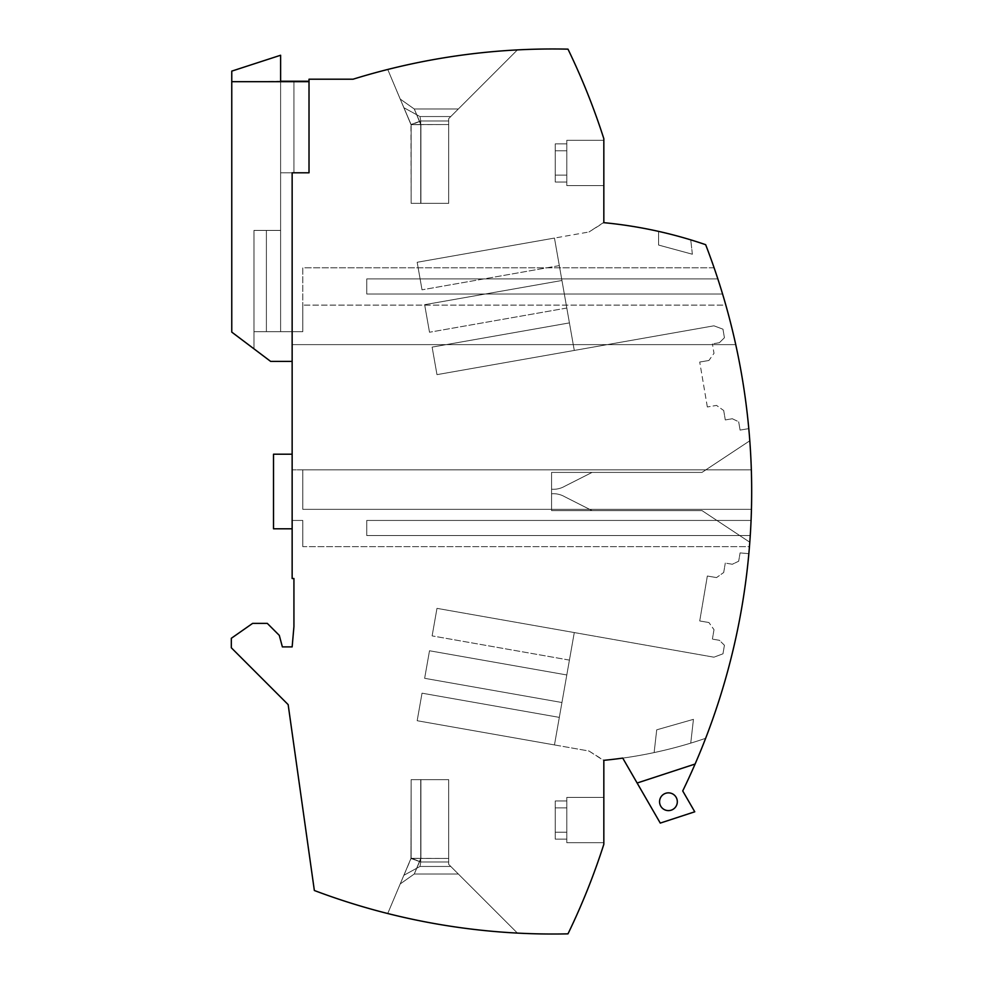 <?xml version="1.0" encoding="UTF-8"?>
<svg xmlns="http://www.w3.org/2000/svg" width="983" height="983" viewBox="0 0 983 983"><rect width="100%" height="100%" fill="white"/><g stroke="black" fill="none" stroke-linecap="round" stroke-linejoin="round"><path stroke-width="0.74" stroke-dasharray="4.92 3.69" d="M366.745 278.914L366.745 294.015L366.745 278.914L366.745 294.015L366.745 278.914L717.836 278.914L366.745 278.914L366.745 294.015L722.579 294.015A684.635 684.635 -152.5 0 0 714.1 267.818L302.801 267.818L302.801 331.664L280.61 331.664L280.61 230.427L280.61 331.664L253.97 331.664L292.148 331.664L292.148 361.412L292.148 172.799L309.018 172.799L292.148 172.799L292.148 469.837L292.148 344.628L735.739 344.628A684.635 684.635 -152.5 0 0 714.1 267.818L302.801 267.818L302.801 305.111L302.801 267.818L714.1 267.818A684.635 684.635 -152.5 0 1 717.836 278.914A684.635 684.635 -152.5 0 0 714.1 267.818L302.801 267.818L302.801 331.664L292.148 331.664L292.148 344.628L735.739 344.628A684.635 684.635 -152.5 0 0 717.836 278.914L366.745 278.914L717.836 278.914L366.745 278.914L366.745 294.015L366.745 278.914L717.836 278.914L366.745 278.914L366.745 294.015L722.579 294.015A684.635 684.635 -152.5 0 0 717.836 278.914L366.745 278.914M603.832 222.367L588.964 231.988L603.832 222.674L603.832 138.701A684.635 684.635 -152.5 0 0 567.99 49.15A674.866 674.866 27.5 0 0 353.057 79.205L309.018 79.205L309.018 172.799L309.018 81.245L293.929 81.245L293.929 172.799L309.018 172.799L309.018 81.687L231.767 81.687L280.61 81.245L280.61 172.799L280.61 81.245L293.929 81.245L293.929 172.799L309.018 172.799L309.018 81.245L309.018 172.799L309.018 81.245L309.018 172.799L309.018 81.245L293.929 81.245L293.929 172.799L292.148 172.799L292.148 578.52L293.929 578.52L293.929 626.601L292.148 646.9L282.379 646.9L279.295 635.374L267.29 623.369L252.631 623.369L231.324 638.286L231.324 647.785L288.154 704.614L314.351 890.5A674.866 674.866 -152.5 0 0 567.99 933.85A684.635 684.635 27.5 0 0 603.832 844.299L603.832 760.326L588.964 751.012L417.173 720.723L554.461 744.93L417.173 720.723L422.026 693.175L417.173 720.723L422.026 693.175L559.327 717.381L554.461 744.93L417.173 720.723L422.026 693.175L559.327 717.381L554.461 744.93L417.173 720.723L422.026 693.175L559.327 717.381L554.461 744.93L417.173 720.723L422.026 693.175L559.327 717.381L554.461 744.93L417.173 720.723L422.026 693.175L559.327 717.381L554.461 744.93L417.173 720.723L422.026 693.175L559.327 717.381L554.461 744.93L417.173 720.723L422.026 693.175L559.327 717.381L554.461 744.93L417.173 720.723L422.026 693.175L559.327 717.381L554.461 744.93L417.173 720.723L422.026 693.175L559.327 717.381L422.026 693.175L559.327 717.381L422.026 693.175L417.173 720.723L422.026 693.175L559.327 717.381L422.026 693.175L559.327 717.381L422.026 693.175L417.173 720.723L422.026 693.175L417.173 720.723L554.461 744.93L417.173 720.723L554.461 744.93L417.173 720.723L554.461 744.93L574.281 632.56L554.461 744.93L588.964 751.012L603.832 760.633M555.248 143.862L566.798 143.862L566.798 175.121L566.798 140.299L566.798 175.121L566.798 140.299L603.832 140.299L603.832 185.59L603.832 140.299L603.832 185.59L603.832 140.299L603.832 185.59L603.832 140.299L603.832 185.59L603.832 140.299L603.832 185.59L603.832 140.299L603.832 185.59L603.832 140.299L603.832 185.59L603.832 140.299L566.798 140.299L566.798 175.121L566.798 140.299L603.832 140.299L566.798 140.299L566.798 175.121L566.798 140.299L566.798 175.121L566.798 140.299L603.832 140.299L566.798 140.299L566.798 175.121L566.798 140.299L566.798 175.121L566.798 140.299L603.832 140.299L566.798 140.299L566.798 175.121L566.798 140.299L566.798 143.862L555.248 143.862L555.248 175.121L566.798 175.121L555.248 175.121L566.798 175.121L555.248 175.121L566.798 175.121L555.248 175.121L566.798 175.121L555.248 175.121L555.248 182.027L566.798 182.027L566.798 150.768L566.798 185.59L603.832 185.59L566.798 185.59L566.798 150.768L566.798 185.59L566.798 150.768L566.798 185.59L603.832 185.59L566.798 185.59L566.798 150.768L566.798 185.59L566.798 150.768L566.798 185.59L603.832 185.59L566.798 185.59L566.798 150.768L566.798 185.59L566.798 150.768L566.798 185.59L603.832 185.59L566.798 185.59L566.798 150.768L566.798 185.59L566.798 182.027L555.248 182.027L555.248 143.862L555.248 182.027L566.798 182.027L555.248 182.027L555.248 143.862L555.248 150.768L566.798 150.768L555.248 150.768L555.248 182.027L555.248 143.862L555.248 182.027L555.248 143.862L566.798 143.862L555.248 143.862L555.248 150.768L566.798 150.768L555.248 150.768L555.248 182.027L566.798 182.027L555.248 182.027L555.248 143.862L555.248 150.768L566.798 150.768L555.248 150.768L555.248 182.027L555.248 143.862L566.798 143.862L555.248 143.862L555.248 182.027L566.798 182.027L555.248 182.027L555.248 143.862L555.248 150.768L566.798 150.768L555.248 150.768L555.248 182.027L555.248 143.862L566.798 143.862L555.248 143.862M699.724 620.961L708.915 622.522L699.724 620.961L707.342 576.026L699.724 620.961M266.393 230.427L266.393 331.664L253.97 331.664L253.97 348.83L270.657 361.412L292.148 361.412L270.657 361.412L253.97 348.83L270.657 361.412L253.97 348.83L270.657 361.412L292.148 361.412L270.657 361.412L231.767 332.107L270.657 361.412L253.97 348.83L270.657 361.412L253.97 348.83L270.657 361.412L292.148 361.412L270.657 361.412L292.148 361.412L292.148 331.664L292.148 469.837L751.331 469.837A684.635 684.635 -152.5 0 0 722.579 294.015L366.745 294.015L722.579 294.015A684.635 684.635 -152.5 0 1 725.823 305.111L302.801 305.111L725.823 305.111A684.635 684.635 -152.5 0 1 735.739 344.628L292.148 344.628L735.739 344.628A684.635 684.635 -152.5 0 1 751.331 469.837A684.635 684.635 -152.5 0 0 735.739 344.628A684.635 684.635 -152.5 0 1 751.331 469.837L292.148 469.837L302.801 469.837L302.801 509.341L302.801 469.837L302.801 509.341L302.801 469.837L292.148 469.837L292.148 520.449L302.801 520.449L302.801 546.646L302.801 520.449L292.148 520.449L302.801 520.449L292.148 520.449L292.148 344.628L735.739 344.628L292.148 344.628L735.739 344.628L292.148 344.628L292.148 331.664L292.148 361.412L270.657 361.412L292.148 361.412L270.657 361.412L231.767 332.107L270.657 361.412L253.97 348.83L270.657 361.412L253.97 348.83L253.97 331.664L253.97 348.83L253.97 331.664L302.801 331.664L302.801 305.111L302.801 331.664L253.97 331.664L292.148 331.664L253.97 331.664L253.97 348.83L253.97 331.664L253.97 348.83L253.97 331.664L280.61 331.664L280.61 230.427L253.97 230.427L253.97 331.664L292.148 331.664L292.148 361.412L270.657 361.412L292.148 361.412L292.148 331.664L280.61 331.664L280.61 230.427L280.61 331.664L253.97 331.664L253.97 348.83L253.97 331.664L292.148 331.664L253.97 331.664L253.97 348.83L253.97 331.664L292.148 331.664L253.97 331.664L292.148 331.664L253.97 331.664L253.97 230.427L253.97 331.664L253.97 230.427L253.97 331.664L253.97 230.427L253.97 331.664L253.97 230.427L253.97 331.664L253.97 230.427L253.97 331.664L253.97 230.427L266.393 230.427L266.393 331.664L280.61 331.664L280.61 230.427L266.393 230.427L280.61 230.427L280.61 331.664L280.61 230.427L266.393 230.427L266.393 331.664L266.393 230.427L266.393 331.664L266.393 230.427L280.61 230.427L253.97 230.427L266.393 230.427L266.393 331.664L266.393 230.427L253.97 230.427L280.61 230.427L280.61 331.664L266.393 331.664L266.393 230.427L266.393 331.664L266.393 230.427L266.393 331.664L266.393 230.427L253.97 230.427L280.61 230.427L280.61 331.664L280.61 230.427L266.393 230.427L266.393 331.664L266.393 230.427L266.393 331.664L266.393 230.427L253.97 230.427L280.61 230.427L280.61 331.664L266.393 331.664L266.393 230.427L266.393 331.664L266.393 230.427L253.97 230.427L280.61 230.427L266.393 230.427L266.393 331.664L266.393 230.427M658.573 231.386A443.997 443.997 36.3 0 1 690.742 239.864A443.997 443.997 -143.7 0 0 658.573 231.386A443.997 443.997 36.3 0 1 690.742 239.864L692.376 254.228L690.742 239.864A443.997 443.997 -143.7 0 0 658.573 231.386L658.573 245.05L692.376 254.228L658.573 245.05L658.573 231.386L658.573 245.05L692.376 254.228L658.573 245.05L658.573 231.386M420.908 203.346L420.908 124.534L448.69 124.534L448.69 203.346L448.69 120.983L420.724 120.983L420.724 203.346L411.14 203.346L448.69 203.346L411.14 203.346L411.14 124.669L400.204 99.05L411.14 124.976L411.14 203.346L411.14 124.669L400.204 99.05L411.14 124.976L411.14 203.346L411.14 124.669L411.14 203.346L448.69 203.346L420.724 203.346L420.724 120.983L411.14 124.976L400.204 99.05L411.14 124.669L411.14 203.346L420.908 203.346L420.908 124.534L448.69 124.534L448.69 203.346L448.69 118.636L517.414 49.9L450.779 116.547L420.011 116.547L420.724 120.983L410.955 124.534L411.14 203.346L411.14 124.669L400.204 99.05L411.14 124.976L411.14 203.346L420.724 203.346L420.724 120.983L410.955 124.534L387.744 69.461A674.866 674.866 27.5 0 1 517.414 49.9L448.69 118.636L448.69 203.346L448.69 118.636L448.69 203.346L411.14 203.346L420.908 203.346L420.908 124.534L448.69 124.534L448.69 203.346L448.69 120.983L420.724 120.983L410.955 124.534L403.853 107.688L420.011 116.547L420.724 120.983L420.724 203.346L448.69 203.346L448.69 120.983L420.724 120.983L420.724 203.346L411.14 203.346L411.14 124.669L411.14 203.346L448.69 203.346L411.14 203.346L411.14 124.669L448.69 124.534L448.69 203.346L448.69 118.636L517.414 49.9L450.779 116.547L420.011 116.547L420.724 120.983L410.955 124.534L387.744 69.461A674.866 674.866 27.5 0 1 517.414 49.9L448.69 118.636L448.69 203.346L420.724 203.346L420.724 120.983L410.955 124.534L403.853 107.688L420.011 116.547L420.724 120.983L420.724 203.346L411.14 203.346L448.69 203.346L448.69 120.983L420.724 120.983L410.955 124.534L387.744 69.461A674.866 674.866 27.5 0 1 517.414 49.9L450.779 116.547L420.011 116.547L420.724 120.983L420.724 203.346L448.69 203.346L448.69 118.636L517.414 49.9L448.69 118.636L517.414 49.9L450.779 116.547L420.011 116.547L420.724 120.983L410.955 124.534L403.853 107.688L420.011 116.547L420.724 120.983L448.69 120.983L448.69 118.636L448.69 203.346L411.14 203.346L411.14 124.669L420.773 124.669L414.285 109.002L400.204 99.05L387.744 69.461A674.866 674.866 27.5 0 1 517.414 49.9L448.69 118.636L448.69 124.534L420.908 124.534L448.69 124.534L448.69 118.636L517.414 49.9A674.866 674.866 27.5 0 0 387.744 69.461A674.866 674.866 27.5 0 1 517.414 49.9A674.866 674.866 27.5 0 0 387.744 69.461A674.866 674.866 27.5 0 1 517.414 49.9A674.866 674.866 27.5 0 0 387.744 69.461A674.866 674.866 27.5 0 1 517.414 49.9A674.866 674.866 27.5 0 0 387.744 69.461A674.866 674.866 27.5 0 1 517.414 49.9A674.866 674.866 27.5 0 0 387.744 69.461A674.866 674.866 27.5 0 1 517.414 49.9A674.866 674.866 27.5 0 0 387.744 69.461A674.866 674.866 27.5 0 1 517.414 49.9L458.324 109.002L517.414 49.9L458.324 109.002L414.285 109.002L400.204 99.05L387.744 69.461L400.204 99.05L414.285 109.002L458.324 109.002L414.285 109.002L400.204 99.05L387.744 69.461L400.204 99.05L414.285 109.002L458.324 109.002L414.285 109.002L400.204 99.05L387.744 69.461L400.204 99.05L414.285 109.002L458.324 109.002L448.69 118.636L448.69 124.534L420.908 124.534L448.69 124.534L448.69 118.636L458.324 109.002L414.285 109.002L400.204 99.05L387.744 69.461L403.853 107.688L420.011 116.547L420.724 120.983L448.69 120.983L448.69 118.636L458.324 109.002L414.285 109.002L420.908 124.534L411.14 124.669L420.773 124.669L414.285 109.002L420.908 124.534L420.908 203.346L420.908 124.534L411.14 124.669L420.773 124.669L414.285 109.002L420.908 124.534L420.908 203.346L448.69 203.346L420.908 203.346L420.908 124.534L411.14 124.669L411.14 203.346L448.69 203.346L420.908 203.346L420.908 124.534L414.285 109.002L420.773 124.669L411.14 124.669L411.14 203.346L420.908 203.346M592.098 510.595L551.561 510.595L551.561 493.785L551.561 510.595L592.098 510.595L564.709 496.734A22.609 22.609 -120.1 0 0 551.561 493.785L551.561 510.595L701.997 510.595L551.561 510.595L551.561 472.405L592.098 472.405L551.561 472.405L551.561 489.215A22.609 22.609 -120.1 0 0 564.709 486.266L592.098 472.405L551.561 472.405L701.997 472.405L551.561 472.405L551.561 510.595L592.098 510.595L564.709 496.734A22.609 22.609 -120.1 0 0 551.561 493.785L551.561 510.595L701.997 510.595L749.796 542.223A684.635 684.635 -120.1 0 0 749.796 440.777A684.635 684.635 58.6 0 1 749.796 542.223A684.635 684.635 -152.5 0 0 749.796 440.777L701.997 472.405L749.796 440.777L701.997 472.405L551.561 472.405L701.997 472.405L749.796 440.777L701.997 472.405L551.561 472.405L592.098 472.405L551.561 472.405L551.561 489.215A22.609 22.609 -120.1 0 0 564.709 486.266L592.098 472.405L551.561 472.405L551.561 510.595L551.561 472.405L701.997 472.405L749.796 440.777L701.997 472.405L551.561 472.405L592.098 472.405L551.561 472.405L551.561 510.595L551.561 472.405L701.997 472.405L749.796 440.777L701.997 472.405L551.561 472.405L592.098 472.405L551.561 472.405L551.561 489.215A22.609 22.609 -120.1 0 0 564.709 486.266L592.098 472.405L551.561 472.405L551.561 510.595L701.997 510.595L551.561 510.595L592.098 510.595L564.709 496.734A22.609 22.609 -120.1 0 0 551.561 493.785L551.561 472.405L701.997 472.405L749.796 440.777L701.997 472.405L551.561 472.405L592.098 472.405L551.561 472.405L551.561 510.595L701.997 510.595L749.796 542.223A684.635 684.635 -152.5 0 0 749.796 440.777L701.997 472.405L749.796 440.777L701.997 472.405L551.561 472.405L701.997 472.405L749.796 440.777A684.635 684.635 -152.5 0 1 749.796 542.223A684.635 684.635 -152.5 0 0 749.796 440.777A684.635 684.635 -152.5 0 1 749.796 542.223A684.635 684.635 -152.5 0 0 749.796 440.777A684.635 684.635 -152.5 0 1 749.796 542.223A684.635 684.635 -152.5 0 0 749.796 440.777A684.635 684.635 -152.5 0 1 749.796 542.223A684.635 684.635 -152.5 0 0 749.796 440.777A684.635 684.635 -152.5 0 1 749.796 542.223A684.635 684.635 -152.5 0 0 749.796 440.777A684.635 684.635 -152.5 0 1 749.796 542.223A684.635 684.635 -152.5 0 0 749.796 440.777L701.997 472.405L551.561 472.405L592.098 472.405L564.709 486.266L592.098 472.405L564.709 486.266L592.098 472.405L564.709 486.266L592.098 472.405L564.709 486.266L592.098 472.405L564.709 486.266L592.098 472.405L551.561 472.405L551.561 489.215A22.609 22.609 -120.1 0 0 564.709 486.266L592.098 472.405L551.561 472.405L551.561 510.595L592.098 510.595L551.561 510.595L551.561 493.785L551.561 510.595L592.098 510.595L564.709 496.734A22.609 22.609 -120.1 0 0 551.561 493.785L551.561 510.595L701.997 510.595L551.561 510.595L551.561 472.405L701.997 472.405L551.561 472.405L551.561 489.215A22.609 22.609 -120.1 0 0 564.709 486.266L592.098 472.405L564.709 486.266A22.609 22.609 -120.1 0 1 551.561 489.215L551.561 493.785A22.609 22.609 -120.1 0 1 564.709 496.734A22.609 22.609 -120.1 0 0 551.561 493.785A22.609 22.609 -120.1 0 1 564.709 496.734A22.609 22.609 -120.1 0 0 551.561 493.785A22.609 22.609 -120.1 0 1 564.709 496.734A22.609 22.609 -120.1 0 0 551.561 493.785A22.609 22.609 -120.1 0 1 564.709 496.734A22.609 22.609 -120.1 0 0 551.561 493.785L551.561 489.215A22.609 22.609 -120.1 0 0 564.709 486.266A22.609 22.609 -120.1 0 1 551.561 489.215L551.561 510.595L701.997 510.595L749.796 542.223L701.997 510.595L551.561 510.595L592.098 510.595L551.561 510.595L592.098 510.595L564.709 496.734A22.609 22.609 -120.1 0 0 551.561 493.785A22.609 22.609 -120.1 0 1 564.709 496.734A22.609 22.609 -120.1 0 0 551.561 493.785L551.561 510.595L701.997 510.595L749.796 542.223L701.997 510.595L551.561 510.595L551.561 489.215A22.609 22.609 -120.1 0 0 564.709 486.266A22.609 22.609 -120.1 0 1 551.561 489.215A22.609 22.609 -120.1 0 0 564.709 486.266A22.609 22.609 -120.1 0 1 551.561 489.215L551.561 472.405L551.561 489.215A22.609 22.609 -120.1 0 0 564.709 486.266A22.609 22.609 -120.1 0 1 551.561 489.215A22.609 22.609 -120.1 0 0 564.709 486.266A22.609 22.609 -120.1 0 1 551.561 489.215L551.561 510.595L701.997 510.595L749.796 542.223L701.997 510.595L551.561 510.595L592.098 510.595L564.709 496.734A22.609 22.609 -120.1 0 0 551.561 493.785L551.561 510.595L592.098 510.595L564.709 496.734L592.098 510.595L564.709 496.734L592.098 510.595L551.561 510.595L592.098 510.595L564.709 496.734L592.098 510.595L564.709 496.734L592.098 510.595L551.561 510.595L701.997 510.595L749.796 542.223L701.997 510.595L749.796 542.223L701.997 510.595L749.796 542.223L701.997 510.595L551.561 510.595L592.098 510.595L564.709 496.734L592.098 510.595M566.798 839.138L566.798 807.879L555.248 807.879L555.248 839.138L555.248 800.973L566.798 800.973L566.798 832.232L555.248 832.232L555.248 800.973L566.798 800.973L566.798 797.41L566.798 832.232L555.248 832.232L555.248 800.973L566.798 800.973L566.798 832.232L555.248 832.232L555.248 839.138L555.248 800.973L555.248 839.138L555.248 800.973L566.798 800.973L566.798 797.41L566.798 832.232L555.248 832.232L555.248 800.973L566.798 800.973L566.798 832.232L555.248 832.232L555.248 839.138L555.248 800.973L555.248 839.138L555.248 800.973L566.798 800.973L566.798 832.232L555.248 832.232L555.248 800.973L566.798 800.973L566.798 797.41L566.798 832.232L555.248 832.232L555.248 800.973L566.798 800.973L566.798 832.232L555.248 832.232L555.248 839.138L555.248 800.973L555.248 839.138L555.248 807.879L566.798 807.879L555.248 807.879L566.798 807.879L555.248 807.879L566.798 807.879L555.248 807.879L566.798 807.879L566.798 842.701L566.798 807.879L566.798 842.701L566.798 807.879L566.798 839.138L555.248 839.138L566.798 839.138L566.798 842.701L566.798 807.879L566.798 842.701L566.798 807.879L566.798 839.138L555.248 839.138L566.798 839.138L566.798 842.701L566.798 807.879L566.798 842.701L566.798 807.879L566.798 839.138L555.248 839.138L566.798 839.138L566.798 842.701L566.798 807.879L566.798 839.138L555.248 839.138L566.798 839.138L566.798 842.701L603.832 842.701L566.798 842.701L603.832 842.701L566.798 842.701L603.832 842.701L566.798 842.701L603.832 842.701L566.798 842.701L566.798 839.138M708.915 360.478L699.724 362.039L708.915 360.478L714.002 353.315L712.405 343.878L714.002 353.315L708.915 360.478M732.31 564.254L725.294 563.062L732.31 564.254L738.675 561.232L740.088 552.901L738.675 561.232L732.31 564.254M309.018 81.245L280.61 81.245L309.018 81.245L280.61 81.687L309.018 81.245L280.61 81.245L309.018 81.245L280.61 81.245L309.018 81.245L280.61 81.245L309.018 81.245L280.61 81.245L309.018 81.245L293.929 81.245L309.018 81.245L293.929 81.245L309.018 81.245L309.018 172.799L309.018 81.245L280.61 81.245L280.61 55.245L231.767 71.12L231.767 81.687L280.61 81.687L231.767 81.687L231.767 332.107L231.767 81.687L309.018 81.245L309.018 172.799L309.018 81.245L280.61 81.245L280.61 55.245L231.767 71.12L231.767 81.687L309.018 81.687L309.018 172.799L309.018 81.245L280.61 81.687L309.018 81.687L309.018 172.799L309.018 81.245L293.929 81.245L293.929 172.799L280.61 172.799L280.61 81.245L280.61 331.664L280.61 81.245L293.929 81.245L293.929 172.799L280.61 172.799L280.61 81.245L293.929 81.245L280.61 81.245L293.929 81.245L293.929 172.799L309.018 172.799L309.018 81.245L293.929 81.245L293.929 172.799L309.018 172.799L309.018 81.245L309.018 172.799L309.018 81.245L309.018 172.799L309.018 81.245L309.018 172.799L280.61 172.799L309.018 172.799L280.61 172.799L280.61 81.245L280.61 331.664L280.61 55.245L231.767 71.12L231.767 332.107L270.657 361.412L292.148 361.412M302.801 546.646L302.801 520.449L302.801 546.646L749.451 546.646A684.635 684.635 -152.5 0 0 751.331 469.837L302.801 469.837L302.801 509.341L751.442 509.341A684.635 684.635 -152.5 0 0 751.331 469.837L302.801 469.837L751.331 469.837A684.635 684.635 -152.5 0 1 751.442 509.341A684.635 684.635 -152.5 0 0 751.331 469.837L292.148 469.837L292.148 520.449L292.148 469.837L751.331 469.837L302.801 469.837L302.801 509.341L751.442 509.341L302.801 509.341L751.442 509.341L302.801 509.341L751.442 509.341L302.801 509.341L302.801 469.837L302.801 509.341L751.442 509.341A684.635 684.635 -152.5 0 1 751.061 520.449A684.635 684.635 -152.5 0 0 751.442 509.341A684.635 684.635 -152.5 0 1 751.061 520.449L366.745 520.449L366.745 535.538L366.745 520.449L366.745 535.538L750.262 535.538A684.635 684.635 -152.5 0 0 751.061 520.449L366.745 520.449L751.061 520.449L366.745 520.449L366.745 535.538L366.745 520.449L751.061 520.449L366.745 520.449L366.745 535.538L366.745 520.449L751.061 520.449L366.745 520.449L366.745 535.538L750.262 535.538A684.635 684.635 -152.5 0 0 751.061 520.449A684.635 684.635 -152.5 0 1 750.262 535.538L366.745 535.538L750.262 535.538A684.635 684.635 -152.5 0 1 749.451 546.646A684.635 684.635 -152.5 0 0 750.262 535.538A684.635 684.635 -152.5 0 1 749.451 546.646L302.801 546.646M622.743 758.102A443.997 443.997 55.4 0 0 705.647 738.307A443.997 443.997 55.4 0 1 603.832 760.326A443.997 443.997 55.4 0 0 705.647 738.307A443.997 443.997 80.8 0 1 690.742 743.136L693.445 719.347L656.718 729.828L654.125 752.585A443.997 443.997 175 0 0 690.742 743.136A443.997 443.997 -5 0 1 654.125 752.585A443.997 443.997 80.8 0 1 622.743 758.102L660.269 823.09L694.76 811.798L682.718 790.946A684.635 684.635 -99.2 0 0 705.647 738.307A684.635 684.635 -152.5 0 0 748.849 553.662A684.635 684.635 -152.5 0 1 705.647 738.307A684.635 684.635 -152.5 0 0 705.647 244.681A443.997 443.997 -152.5 0 0 603.832 222.674A443.997 443.997 -152.5 0 1 705.647 244.681A443.997 443.997 -152.5 0 0 603.832 222.674M748.788 428.625A684.635 684.635 -152.5 0 0 705.647 244.681A684.635 684.635 -152.5 0 1 748.788 428.625L740.088 430.099L738.675 421.768L740.088 430.099L748.788 428.625M420.908 779.654L448.69 779.654L448.69 864.364L517.414 933.1L450.779 866.453L419.999 866.453L420.724 862.005L411.14 858.012L400.204 883.95L411.14 858.331L411.14 779.654L410.955 858.454L411.14 779.654L420.908 779.654L420.908 858.454L448.69 858.454L448.69 779.654L411.14 779.654L420.724 779.654L420.724 862.005L420.724 779.654L448.69 779.654L448.69 862.005L420.724 862.005L411.14 858.012L400.204 883.95L411.14 858.012L411.14 779.654L411.14 858.331L411.14 779.654L448.69 779.654L420.724 779.654L420.724 862.005L411.14 858.012L400.204 883.95L411.14 858.012L411.14 779.654L448.69 779.654L448.69 862.005L420.724 862.005L420.724 779.654L411.14 779.654L410.955 858.454L411.14 779.654L420.908 779.654L420.908 858.454L448.69 858.454L448.69 779.654L448.69 864.364L448.69 779.654L420.724 779.654L420.724 862.005L411.14 858.012L400.204 883.95L411.14 858.012L411.14 779.654L411.14 858.331L411.14 779.654L448.69 779.654L448.69 862.005L420.724 862.005L410.955 858.454L387.732 913.526L400.204 883.95L414.285 873.998L458.324 873.998L517.414 933.1L448.69 864.364L517.414 933.1L450.779 866.453L419.999 866.453L420.724 862.005L420.724 779.654L411.14 779.654L411.14 858.331L448.69 858.454L448.69 779.654L411.14 779.654L420.908 779.654L420.908 858.454L448.69 858.454L448.69 779.654L448.69 864.364L448.69 779.654L420.724 779.654L420.724 862.005L410.955 858.454L403.841 875.312L419.999 866.453L420.724 862.005L410.955 858.454L387.732 913.526A674.866 674.866 -152.5 0 0 517.414 933.1L448.69 864.364L517.414 933.1L448.69 864.364L448.69 779.654L448.69 862.005L420.724 862.005L420.724 779.654L411.14 779.654L411.14 858.331L420.773 858.331L414.285 873.998L458.324 873.998L517.414 933.1L450.779 866.453L419.999 866.453L420.724 862.005L410.955 858.454L403.841 875.312L419.999 866.453L420.724 862.005L448.69 862.005L448.69 864.364L517.414 933.1L448.69 864.364L448.69 779.654L411.14 779.654L448.69 779.654L448.69 864.364L517.414 933.1L450.779 866.453L419.999 866.453L420.724 862.005L448.69 862.005L448.69 864.364L448.69 858.454L420.908 858.454L448.69 858.454L448.69 864.364L517.414 933.1A674.866 674.866 -152.5 0 1 387.732 913.526A674.866 674.866 -152.5 0 0 517.414 933.1A674.866 674.866 -152.5 0 1 387.732 913.526A674.866 674.866 -152.5 0 0 517.414 933.1A674.866 674.866 -152.5 0 1 387.732 913.526A674.866 674.866 -152.5 0 0 517.414 933.1A674.866 674.866 -152.5 0 1 387.732 913.526A674.866 674.866 -152.5 0 0 517.414 933.1A674.866 674.866 -152.5 0 1 387.732 913.526A674.866 674.866 -152.5 0 0 517.414 933.1A674.866 674.866 -152.5 0 1 387.732 913.526A674.866 674.866 -152.5 0 0 517.414 933.1A674.866 674.866 -152.5 0 1 387.732 913.526A674.866 674.866 -152.5 0 0 517.414 933.1A674.866 674.866 -152.5 0 1 387.732 913.526L400.204 883.95L414.285 873.998L400.204 883.95L387.732 913.526L400.204 883.95L414.285 873.998L458.324 873.998L414.285 873.998L400.204 883.95L387.732 913.526L400.204 883.95L414.285 873.998L458.324 873.998L414.285 873.998L458.324 873.998L448.69 864.364L448.69 858.454L420.908 858.454L448.69 858.454L448.69 864.364L458.324 873.998L414.285 873.998L400.204 883.95L387.732 913.526L400.204 883.95L414.285 873.998L420.908 858.454L411.14 858.331L420.773 858.331L414.285 873.998L420.908 858.454L420.908 779.654L448.69 779.654L420.908 779.654L420.908 858.454L411.14 858.331L420.773 858.331L414.285 873.998L420.908 858.454L420.908 779.654L448.69 779.654L420.908 779.654L420.908 858.454L411.14 858.331L411.14 779.654L420.908 779.654L420.908 858.454L414.285 873.998L420.773 858.331L411.14 858.331L411.14 779.654L420.908 779.654M714.002 629.685L712.405 639.122L714.002 629.685L708.915 622.522L714.002 629.685M695.092 764.037L637.131 783.021M676.107 797.238A8.884 8.884 -99.2 0 0 662.161 795.456A8.884 8.884 -99.2 0 0 662.161 808.014A8.884 8.884 -99.2 0 0 676.107 797.238M656.718 729.828L693.445 719.347L690.742 743.136L693.445 719.347L656.718 729.828L654.125 752.585A443.997 443.997 175 0 0 690.742 743.136L693.445 719.347L656.718 729.828L654.125 752.585L656.718 729.828M292.148 454.207L292.148 528.793L273.507 528.793L273.507 454.207L292.148 454.207L292.148 528.793M574.281 632.56L713.928 657.185L722.972 653.818L713.928 657.185L574.281 632.56L569.427 660.109L574.281 632.56L569.427 660.109L574.281 632.56L569.427 660.109L574.281 632.56L569.427 660.109L574.281 632.56L569.427 660.109L574.281 632.56L569.427 660.109L574.281 632.56L569.427 660.109L574.281 632.56L569.427 660.109L574.281 632.56L436.98 608.354L432.127 635.89L436.98 608.354L432.127 635.89L436.98 608.354L432.127 635.89L436.98 608.354L432.127 635.89L436.98 608.354L432.127 635.89L436.98 608.354L432.127 635.89L436.98 608.354L432.127 635.89L436.98 608.354L432.127 635.89L436.98 608.354L574.281 632.56M724.422 645.253L722.972 653.818L724.422 645.253L719.409 640.302L712.405 639.122L719.409 640.302L724.422 645.253M716.533 577.586L707.342 576.026L716.533 577.586L723.697 572.499L716.533 577.586M723.697 572.499L725.294 563.062L723.697 572.499M740.088 552.901L748.849 553.662L740.088 552.901M574.281 350.44L554.461 238.07L417.173 262.277L422.026 289.825L417.173 262.277L422.026 289.825L417.173 262.277L422.026 289.825L417.173 262.277L422.026 289.825L417.173 262.277L422.026 289.825L417.173 262.277L422.026 289.825L417.173 262.277L422.026 289.825L417.173 262.277L422.026 289.825L417.173 262.277L588.964 231.988L554.461 238.07L574.281 350.44L569.427 322.891L574.281 350.44L569.427 322.891L574.281 350.44L569.427 322.891L574.281 350.44L569.427 322.891L574.281 350.44L569.427 322.891L574.281 350.44L569.427 322.891L574.281 350.44L569.427 322.891L574.281 350.44L569.427 322.891L574.281 350.44L436.98 374.646L432.127 347.11L569.427 322.891L432.127 347.11L436.98 374.646L432.127 347.11L569.427 322.891L432.127 347.11L569.427 322.891L432.127 347.11L436.98 374.646L432.127 347.11L569.427 322.891L432.127 347.11L436.98 374.646L432.127 347.11L436.98 374.646L432.127 347.11L436.98 374.646L432.127 347.11L569.427 322.891L432.127 347.11L569.427 322.891L432.127 347.11L569.427 322.891L432.127 347.11L436.98 374.646L432.127 347.11L569.427 322.891L432.127 347.11L436.98 374.646L432.127 347.11L436.98 374.646L713.928 325.815L722.972 329.182L713.928 325.815L574.281 350.44M732.31 418.746L738.675 421.768L732.31 418.746L725.294 419.938L732.31 418.746M723.697 410.501L725.294 419.938L723.697 410.501L716.533 405.414L707.342 406.974L716.533 405.414L723.697 410.501M707.342 406.974L699.724 362.039L707.342 406.974M719.409 342.698L712.405 343.878L719.409 342.698L724.422 337.747L722.972 329.182L724.422 337.747L719.409 342.698M561.944 702.513L566.798 674.965L429.51 650.758L424.644 678.307L429.51 650.758L566.798 674.965L561.944 702.513L424.644 678.307L429.51 650.758L424.644 678.307L429.51 650.758L566.798 674.965L561.944 702.513L424.644 678.307L429.51 650.758L566.798 674.965L561.944 702.513L566.798 674.965L561.944 702.513L566.798 674.965L561.944 702.513L566.798 674.965L561.944 702.513L566.798 674.965L561.944 702.513L566.798 674.965L561.944 702.513L566.798 674.965L429.51 650.758L566.798 674.965L429.51 650.758L424.644 678.307L429.51 650.758L566.798 674.965L429.51 650.758L424.644 678.307L429.51 650.758L566.798 674.965L429.51 650.758L424.644 678.307L429.51 650.758L566.798 674.965L429.51 650.758L424.644 678.307L429.51 650.758L566.798 674.965L429.51 650.758L424.644 678.307L429.51 650.758L566.798 674.965L561.944 702.513L424.644 678.307L561.944 702.513M603.832 797.41L566.798 797.41L566.798 832.232L566.798 797.41L566.798 832.232L566.798 797.41L566.798 832.232L566.798 797.41L566.798 832.232L566.798 797.41L603.832 797.41M293.929 81.687L293.929 172.799L293.929 81.245L293.929 172.799L293.929 81.245L293.929 172.799L293.929 81.245L293.929 172.799L293.929 81.245L293.929 172.799L280.61 172.799L280.61 81.245L280.61 331.664L280.61 81.245L231.767 81.687L231.767 332.107L231.767 81.687L309.018 81.687L293.929 81.245L293.929 172.799L309.018 172.799L292.148 172.799L309.018 172.799L292.148 172.799L293.929 172.799L293.929 81.245L293.929 172.799L293.929 81.245L293.929 172.799L293.929 81.245L309.018 81.687M561.944 280.487L566.798 308.035L561.944 280.487L566.798 308.035L561.944 280.487L566.798 308.035L561.944 280.487L566.798 308.035L561.944 280.487L566.798 308.035L561.944 280.487L566.798 308.035L561.944 280.487L566.798 308.035L561.944 280.487L566.798 308.035L561.944 280.487L424.644 304.693L429.51 332.242L424.644 304.693L561.944 280.487L424.644 304.693L429.51 332.242L424.644 304.693L561.944 280.487L424.644 304.693L429.51 332.242L424.644 304.693L561.944 280.487L424.644 304.693L429.51 332.242L424.644 304.693L561.944 280.487L424.644 304.693L429.51 332.242L424.644 304.693L561.944 280.487L424.644 304.693L429.51 332.242L424.644 304.693L561.944 280.487L424.644 304.693L429.51 332.242L424.644 304.693L561.944 280.487L424.644 304.693L429.51 332.242L424.644 304.693L561.944 280.487M569.427 660.109L432.127 635.89L569.427 660.109M559.327 265.619L422.026 289.825L559.327 265.619M566.798 308.035L429.51 332.242L566.798 308.035M692.376 254.228L690.742 239.864L692.376 254.228M293.929 81.245L293.929 172.799L293.929 81.245L293.929 172.799L293.929 81.245L293.929 172.799L293.929 81.245L293.929 172.799L293.929 81.245L293.929 172.799L293.929 81.245L293.929 172.799L293.929 81.245L280.61 81.245L280.61 331.664L280.61 55.245L231.767 71.12L231.767 81.687L231.767 71.12L280.61 55.245L280.61 81.245L293.929 81.245L293.929 172.799L293.929 81.245L280.61 81.245M403.841 875.312L419.999 866.453L420.724 862.005L448.69 862.005L448.69 864.364L450.779 866.453L419.999 866.453L420.724 862.005L448.69 862.005L448.69 864.364L450.779 866.453L419.999 866.453L403.841 875.312L387.732 913.526L403.841 875.312L419.999 866.453L403.841 875.312L387.732 913.526L410.955 858.454L387.732 913.526L410.955 858.454L403.841 875.312L419.999 866.453L450.779 866.453L448.69 864.364L450.779 866.453L419.999 866.453L403.841 875.312M749.796 542.223L701.997 510.595L749.796 542.223M403.853 107.688L387.744 69.461L403.853 107.688L420.011 116.547L450.779 116.547L448.69 118.636L450.779 116.547L420.011 116.547L403.853 107.688L410.955 124.534L387.744 69.461L403.853 107.688L420.011 116.547L450.779 116.547L448.69 118.636L448.69 120.983L420.724 120.983L448.69 120.983L448.69 118.636L450.779 116.547L420.011 116.547L403.853 107.688M231.767 81.687L280.61 81.687"/><path stroke-width="1.47" d="M622.743 758.102A443.997 443.997 55.4 0 1 603.832 760.326A443.997 443.997 55.4 0 0 622.743 758.102L660.269 823.09L694.76 811.798L682.718 790.946A684.635 684.635 -99.2 0 0 695.092 764.037A684.635 684.635 -152.5 0 0 705.647 244.681A443.997 443.997 -152.5 0 0 603.832 222.674L603.832 138.701A684.635 684.635 -152.5 0 0 567.99 49.15A674.866 674.866 27.5 0 0 353.057 79.205L309.018 79.205L309.018 172.799L292.148 172.799L292.148 578.52L293.929 578.52L293.929 626.601L292.148 646.9L282.379 646.9L279.295 635.374L267.29 623.369L252.631 623.369L231.324 638.286L231.324 647.785L288.154 704.614L314.351 890.5A674.866 674.866 -152.5 0 0 567.99 933.85A684.635 684.635 27.5 0 0 603.832 844.299L603.832 760.633M309.018 81.245L280.61 81.245L280.61 55.245L231.767 71.12L231.767 332.107L270.657 361.412L292.148 361.412M603.832 842.701L603.832 797.41L603.832 842.701M637.131 783.021L695.092 764.037M662.161 808.014A8.884 8.884 -99.2 0 0 674.719 808.014A8.884 8.884 -99.2 0 0 674.719 795.456A8.884 8.884 -99.2 0 0 662.161 795.456A8.884 8.884 -99.2 0 0 662.161 808.014M292.148 454.207L273.507 454.207L273.507 528.793L292.148 528.793M603.832 185.59L603.832 140.299L603.832 185.59M309.018 81.687L231.767 81.687"/></g></svg>
